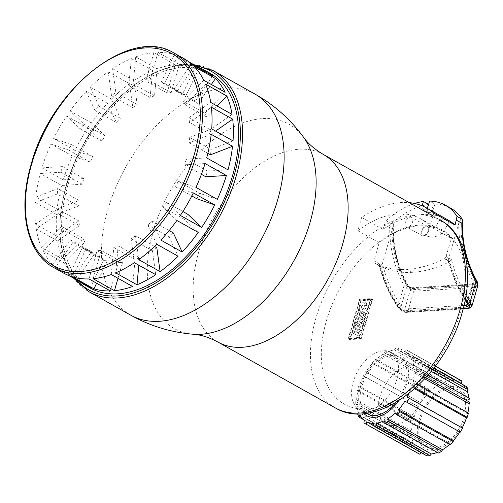 <?xml version="1.0" encoding="UTF-8"?>
<svg xmlns="http://www.w3.org/2000/svg" width="503" height="503" viewBox="0 0 503 503"><rect width="100%" height="100%" fill="white"/><g stroke="black" fill="none" stroke-linecap="round" stroke-linejoin="round"><path stroke-width="0.38" stroke-dasharray="2.52 1.89" d="M356.841 323.963L363.757 320.92L364.549 318.148L357.633 321.191L356.841 323.963L355.351 323.127L362.267 320.084L363.757 320.92M362.267 320.084L363.065 317.311L364.549 318.148M363.065 317.311L356.149 320.354L357.633 321.191M356.149 320.354L355.351 323.127M365.084 316.274L365.857 313.583L360.72 315.846L361.588 312.828L359.808 313.608L358.174 319.323L365.084 316.274L363.6 315.444L356.684 318.487L358.174 319.323M356.684 318.487L358.325 312.778L360.098 311.992L359.236 315.01L364.373 312.747L365.857 313.583M364.373 312.747L363.6 315.444M359.236 315.01L360.72 315.846M360.098 311.992L361.588 312.828M358.325 312.778L359.808 313.608M356.275 325.931L355.583 328.358L358.513 329.71L354.697 331.439L354.03 333.747L359.368 336.211L360.135 333.539L357.312 332.301L360.953 330.704L361.657 328.233L358.834 326.988L362.449 325.491L363.197 322.882L356.275 325.931L354.791 325.095L354.093 327.522L355.583 328.358M354.093 327.522L358.513 329.71M357.023 328.874L358.494 329.767M357.004 328.931L353.207 330.603L354.697 331.439M353.207 330.603L352.546 332.911L354.03 333.747M352.546 332.911L359.368 336.211M357.885 335.375L358.645 332.709L360.135 333.539M358.645 332.709L355.816 331.502L357.306 332.332M355.816 331.502L357.312 332.301M355.828 331.464L359.463 329.867L360.953 330.704M359.463 329.867L360.173 327.396L361.657 328.233M360.173 327.396L357.337 326.189L358.828 327.025M357.337 326.189L358.834 326.988M357.35 326.158L360.965 324.655L362.449 325.491M360.965 324.655L361.714 322.046L363.197 322.882M361.714 322.046L354.791 325.095M365.914 302.856C362.405 302.819 359.067 311.143 362.041 312.501L363.084 312.721C366.586 312.759 369.931 304.441 366.951 303.083L365.914 302.856M364.424 302.026C360.915 301.989 357.576 310.307 360.557 311.665L361.594 311.885C365.103 311.923 368.441 303.605 365.467 302.246L364.424 302.026M363.864 309.993A2.389 1.452 -60.7 0 0 365.958 308.1A2.389 1.452 -60.7 0 0 365.668 305.705A2.389 1.452 -60.7 0 0 365.128 305.591A2.389 1.452 -60.7 0 0 363.04 307.478A2.389 1.452 -60.7 0 0 363.329 309.873A2.389 1.452 -60.7 0 0 363.864 309.993M363.644 304.755A2.389 1.452 119.3 0 1 364.178 304.868A2.389 1.452 119.3 0 1 364.468 307.27A2.389 1.452 119.3 0 1 362.38 309.156A2.389 1.452 119.3 0 1 361.839 309.043A2.389 1.452 119.3 0 1 361.55 306.641A2.389 1.452 119.3 0 1 363.644 304.755M361.286 300.693L350.314 338.953L360.94 338.312L371.912 300.052L361.286 300.693L359.802 299.857L370.428 299.216L359.456 337.475L348.83 338.123L359.802 299.857M348.83 338.123L350.314 338.953M359.456 337.475L360.94 338.312M370.428 299.216L371.912 300.052M361.204 338.89L372.522 299.423L361.022 300.115L349.704 339.582L361.204 338.89L359.72 338.054L348.221 338.752L349.704 339.582M348.221 338.752L359.538 299.285L371.038 298.587L372.522 299.423M371.038 298.587L359.72 338.054M359.538 299.285L361.022 300.115M410.285 365.681A32.588 19.749 -60.7 0 0 381.815 391.422A32.588 19.749 -60.7 0 0 385.738 424.086A32.588 19.749 -60.7 0 0 393.082 425.657A32.588 19.749 -60.7 0 0 421.552 399.91A32.588 19.749 -60.7 0 0 417.628 367.247A32.588 19.749 -60.7 0 0 410.285 365.681M358.45 408.75L366.272 410.611L375.823 407.7A32.588 19.749 -60.7 0 0 397.018 378.828A32.588 19.749 -60.7 0 0 390.969 352.295A32.588 19.749 -60.7 0 0 383.626 350.723A32.588 19.749 -60.7 0 0 355.388 375.917A32.588 19.749 -60.7 0 0 358.45 408.75A99.908 60.542 -60.7 0 1 326.321 321.109A99.908 60.542 -60.7 0 1 419.64 225.118A99.908 60.542 -60.7 0 1 460.226 313.004A99.908 60.542 -60.7 0 1 375.823 407.7M254.851 93.998A126.806 76.846 -60.7 0 0 107.824 209.732A126.806 76.846 -60.7 0 0 130.761 315.18A126.806 76.846 -60.7 0 1 115.476 188.078A126.806 76.846 -60.7 0 1 226.268 87.893A126.806 76.846 -60.7 0 1 254.845 93.998M447.494 223.156A4.609 1.478 -161.6 0 0 448.739 222.603A4.609 1.478 -161.6 0 0 447.45 220.962A4.609 1.478 -161.6 0 0 441.232 219.138A4.609 1.478 -161.6 0 0 439.987 219.692A4.609 1.478 -161.6 0 0 442.477 221.986A4.609 1.478 -161.6 0 0 447.494 223.156M428.059 230.915A4.609 2.792 -60.7 0 0 427.223 227.079A4.609 2.792 -60.7 0 0 426.186 226.859A4.609 2.792 -60.7 0 0 422.155 230.5A4.609 2.792 -60.7 0 0 422.715 235.121A4.609 2.792 -60.7 0 0 423.752 235.341A4.609 2.792 -60.7 0 0 428.059 230.915M412.579 221.911A5.382 3.257 -60.7 0 0 411.605 217.434A5.382 3.257 -60.7 0 0 405.368 222.345A5.382 3.257 -60.7 0 0 406.342 226.822A5.382 3.257 -60.7 0 0 412.579 221.911M428.575 230.883A5.382 3.257 -60.7 0 0 427.6 226.407A5.382 3.257 -60.7 0 0 421.363 231.317A5.382 3.257 -60.7 0 0 422.338 235.794A5.382 3.257 -60.7 0 0 428.575 230.883M463.294 308.44L406.015 311.91C403.11 311.715 400.539 310.156 398.288 307.22A113.867 84.391 -93.5 0 1 379.715 265.93A2.446 1.484 119.3 0 1 379.407 265.829L379.312 263.798L373.981 260.805L379.18 242.685A99.072 60.033 -60.7 0 1 441.747 230.657A99.072 60.033 -60.7 0 1 451.279 238.321L429.952 226.356A99.072 60.033 -60.7 0 0 420.42 218.692A99.072 60.033 -60.7 0 0 357.853 230.72L361.651 217.466A111.44 67.528 119.3 0 1 409.26 202.659M379.18 242.685L357.853 230.72M361.651 217.466L382.978 229.431A111.44 67.528 119.3 0 1 447.802 219.874M433.756 213.102L429.952 226.356M373.981 260.805L374.075 262.836A2.446 1.484 -60.7 0 0 374.383 262.943L374.251 262.931A152.296 92.288 -60.7 0 0 406.958 269.331A152.296 92.288 119.3 0 0 444.564 258.674L444.426 258.699A2.446 1.484 119.3 0 0 444.803 258.561L446.086 256.442L451.279 238.321M426.796 208.085A4.609 2.792 119.3 0 1 423.036 209.43A4.609 2.792 119.3 0 1 422.149 205.802M382.978 229.431L386.034 220.704A83.661 50.696 119.3 0 1 414.623 203.47M428.619 204.4L427.531 208.588A4.609 2.792 -60.7 0 0 428.367 212.417A4.609 2.792 -60.7 0 0 433.712 208.211L434.9 204.086L429.568 201.093M450.701 208.179A83.661 50.696 -60.7 0 0 434.9 204.086M477.693 285.956L475.448 287.49L413.642 291.231C409.907 290.935 406.713 288.986 404.066 285.39A1.534 0.566 150.7 0 1 406.003 284.428C407.977 287.634 410.454 289.37 413.422 289.646L475.228 285.905C477.536 285.308 477.806 283.409 476.045 280.19A90.81 67.308 -93.5 0 1 462.024 218.918L460.993 218.981A90.81 67.308 86.5 0 0 475.014 280.253C476.328 282.68 476.121 284.126 474.386 284.591L412.586 288.332C410.366 288.112 408.511 286.785 407.034 284.365A90.81 67.308 -93.5 0 1 393.006 223.093L393.365 224.219L392.793 227.369A92.351 68.446 86.5 0 0 407.16 285.201L410.655 288.697L404.821 309.043L401.174 306.076A1.534 0.654 145.4 0 1 399.319 307.157C400.998 309.37 402.928 310.552 405.104 310.709L463.615 307.17M412.586 288.332A1.534 1.138 -93.5 0 0 411.63 287.76A1.534 1.138 -93.5 0 0 411.624 287.76A1.534 1.138 -93.5 0 0 410.655 288.697L472.455 284.956L473.43 284.088L473.084 281.208A92.351 68.446 -93.5 0 1 458.717 223.376L460.993 218.981M458.717 223.376L448.324 259.623A112.332 83.253 86.5 0 0 467.098 302.083A1.534 0.654 -34.6 0 0 466.859 302.888L466.872 302.907M465.231 299.926A113.867 84.391 -93.5 0 1 448.726 261.755L448.204 261.258L448.324 259.623M448.726 261.755L449.757 261.692L444.426 258.699M393.365 224.219C392.843 246.319 397.546 266.414 407.468 284.509A1.534 0.566 -29.3 0 0 407.468 284.509A1.534 0.566 -29.3 0 1 407.16 285.201L401.174 306.076A112.332 83.253 -93.5 0 1 382.406 263.61L380.746 265.873L379.583 265.924A152.296 92.288 119.3 0 0 412.29 272.324A152.296 92.288 -60.7 0 0 449.896 261.667L449.757 261.692A113.867 84.391 86.5 0 0 465.476 298.625M382.406 263.61L392.793 227.369M393.006 223.093L391.982 223.156A90.81 67.308 86.5 0 0 406.003 284.428M428.719 204.457A83.661 50.696 -60.7 0 0 391.969 223.156L391.982 223.156M374.251 262.931L379.583 265.924L374.383 262.943M379.583 265.924L379.187 265.433C383.255 280.976 389.473 294.852 397.848 307.069L397.848 307.069A1.534 0.654 145.4 0 1 398.087 306.258C400.966 309.502 404.223 311.219 407.858 311.42L469.657 307.679L471.864 306.277M379.407 265.829L374.075 262.836M466.036 295.412A112.332 83.253 -93.5 0 1 451.417 259.435L449.896 261.667L444.564 258.674M449.896 261.667L449.757 261.692A2.446 1.484 119.3 0 0 450.135 261.547L444.803 258.561M379.312 263.798A112.332 83.253 86.5 0 0 398.087 306.258L404.066 285.39A92.351 68.446 -93.5 0 1 389.706 227.551L391.365 223.69L386.034 220.704M391.365 223.69A83.661 50.696 119.3 0 1 391.969 223.156L391.365 223.69M398.288 307.22A1.534 0.654 145.4 0 1 397.848 307.069C401.752 311.124 404.764 312.885 406.889 312.35A1.534 1.138 86.5 0 0 406.889 312.35A1.534 1.138 86.5 0 0 407.858 311.42L413.642 291.231A1.534 1.138 86.5 0 0 413.422 289.646M476.045 280.19A1.534 0.566 150.7 0 1 476.479 280.334M475.014 280.253A1.534 0.566 150.7 0 0 473.084 281.208L467.098 302.083L467.564 304.541L473.424 284.025A1.534 1.138 -93.5 0 1 473.43 284.025A1.534 1.138 -93.5 0 1 474.386 284.591M411.624 287.766C410.071 287.471 408.688 286.389 407.474 284.516A1.534 0.566 -29.3 0 0 407.034 284.365M451.329 386.574A34.581 20.956 119.3 0 1 465.382 417A34.581 20.956 119.3 0 1 433.077 450.229A34.581 20.956 119.3 0 1 419.03 419.804A34.581 20.956 119.3 0 1 451.329 386.574M460.22 380.042A42.271 25.615 -60.7 0 0 459.459 379.639L459.101 382.085A39.963 24.219 -60.7 0 0 452.411 380.545L452.222 377.973A42.271 25.615 -60.7 0 0 450.694 378.005A42.271 25.615 -60.7 0 0 449.129 378.155L449.324 380.733A39.963 24.219 -60.7 0 0 441.496 383.154L440.666 380.777A42.271 25.615 -60.7 0 0 437.346 382.576L438.176 384.952A39.963 24.219 -60.7 0 0 430.398 390.969L428.94 389.083A42.271 25.615 -60.7 0 0 425.89 392.214L427.355 394.101A39.963 24.219 -60.7 0 0 420.822 402.802L418.823 401.627A42.271 25.615 -60.7 0 0 416.515 405.619L418.515 406.795A39.963 24.219 -60.7 0 0 414.208 416.849L411.863 416.497A42.271 25.615 -60.7 0 0 410.649 420.741L412.994 421.093A39.963 24.219 -60.7 0 0 411.58 430.977L409.115 431.423A42.271 25.615 -60.7 0 0 409.172 435.277L411.636 434.825A39.963 24.219 -60.7 0 0 413.328 443.024L411.001 444.143A42.271 25.615 -60.7 0 0 412.328 447.016L414.648 445.897A39.963 24.219 -60.7 0 0 419.188 451.166L417.232 452.719A42.271 25.615 -60.7 0 0 418.854 453.769M466.753 386.794L466.023 388.813A39.963 24.219 -60.7 0 0 462.647 384.493M469.903 398.533L469.041 399.885A39.963 24.219 -60.7 0 0 468.853 397.948M468.431 413.07L467.683 413.611A39.963 24.219 -60.7 0 0 467.884 412.762M459.83 431.945A39.963 24.219 -60.7 0 0 459.855 431.907L460.251 432.184M449.563 444.4A39.963 24.219 -60.7 0 0 450.279 443.74L450.141 444.727M437.264 452.386A39.963 24.219 -60.7 0 0 439.182 451.556L438.415 453.033M411.001 444.143L357.683 414.233L358.406 412.215A39.963 24.219 119.3 0 1 356.721 404.016L355.86 405.361A42.271 25.615 119.3 0 1 355.797 401.513L356.665 400.168A39.963 24.219 119.3 0 1 358.079 390.284L357.331 390.825A42.271 25.615 119.3 0 1 358.545 386.581L359.293 386.04A39.963 24.219 119.3 0 1 363.594 375.986L363.197 375.71A42.271 25.615 119.3 0 1 365.505 371.717L365.901 371.994A39.963 24.219 119.3 0 1 372.44 363.292L372.572 362.305A42.271 25.615 119.3 0 1 375.622 359.173L375.483 360.161A39.963 24.219 119.3 0 1 383.255 354.143L384.028 352.66A42.271 25.615 119.3 0 1 387.348 350.868L386.574 352.345A39.963 24.219 119.3 0 1 394.402 349.925L395.811 348.246A42.271 25.615 119.3 0 1 397.376 348.095A42.271 25.615 119.3 0 1 398.904 348.057L397.496 349.736A39.963 24.219 119.3 0 1 404.186 351.276L406.141 349.73A42.271 25.615 119.3 0 1 406.902 350.126A42.271 25.615 119.3 0 1 408.53 351.182L406.575 352.729A39.963 24.219 119.3 0 1 411.108 358.004L413.435 356.885A42.271 25.615 119.3 0 1 414.761 359.752L412.435 360.871A39.963 24.219 119.3 0 1 414.12 369.076L416.585 368.624A42.271 25.615 119.3 0 1 416.641 372.471L414.183 372.924A39.963 24.219 119.3 0 1 412.768 382.802L415.113 383.16A42.271 25.615 119.3 0 1 413.894 387.404L411.548 387.046A39.963 24.219 119.3 0 1 409.04 393.465M398.583 400.878A34.581 20.956 -60.7 0 0 408.235 368.699A34.581 20.956 -60.7 0 0 392.68 353.672A34.581 20.956 -60.7 0 0 363.638 378.388A34.581 20.956 -60.7 0 0 363.839 413.548M426.261 446.821A32.588 19.749 -60.7 0 0 433.605 448.387A32.588 19.749 -60.7 0 0 462.075 422.646A32.588 19.749 -60.7 0 0 458.145 389.982A32.588 19.749 -60.7 0 0 450.801 388.41A32.588 19.749 -60.7 0 0 422.331 414.158A32.588 19.749 -60.7 0 0 426.261 446.821L367.611 413.919A32.588 19.749 119.3 0 1 363.682 381.255A32.588 19.749 119.3 0 1 392.151 355.508A32.588 19.749 119.3 0 1 399.501 357.08A32.588 19.749 119.3 0 1 395.716 402.62M421.382 452.769L421.577 452.618A39.963 24.219 -60.7 0 0 428.267 454.165L426.858 455.837M428.267 454.165L373.345 423.356M373.522 425.657L421.577 452.618M417.232 452.719L363.914 422.809M419.188 451.166L364.266 420.357M359.733 415.082L414.648 445.897M412.328 447.016L363.116 419.408M413.328 443.024L358.406 412.215M356.721 404.016L411.636 434.825M409.172 435.277L355.86 405.361M409.115 431.423L355.797 401.513M411.58 430.977L356.665 400.168M358.079 390.284L412.994 421.093M410.649 420.741L357.331 390.825M411.863 416.497L358.545 386.581M414.208 416.849L359.293 386.04M363.594 375.986L418.515 406.795M416.515 405.619L363.197 375.71M418.823 401.627L365.505 371.717M420.822 402.802L365.901 371.994M372.44 363.292L427.355 394.101M425.89 392.214L372.572 362.305M428.94 389.083L375.622 359.173M430.398 390.969L375.483 360.161M383.255 354.143L438.176 384.952M437.346 382.576L384.028 352.66M440.666 380.777L387.348 350.868M441.496 383.154L386.574 352.345M394.402 349.925L449.324 380.733M449.129 378.155L395.811 348.246M439.182 451.556L384.267 420.747M450.279 443.74L395.358 412.925M459.855 431.907L404.94 401.098M414.629 388.775L411.548 387.046M415.289 388.184L413.894 387.404M418.597 385.109L415.113 383.16M412.768 382.802L467.683 413.611M424.739 378.847L414.183 372.924M425.846 377.634L416.641 372.471M428.103 375.087L416.585 368.624M414.12 369.076L469.041 399.885M431.197 371.403L412.435 360.871M432.542 369.73L414.761 359.752M433.693 368.253L413.435 356.885M411.108 358.004L466.023 388.813M433.863 368.039L406.575 352.729M435.271 366.184L408.53 351.182M459.459 379.639L406.141 349.73M404.186 351.276L459.101 382.085M452.411 380.545L397.496 349.736M452.222 377.973L398.904 348.057M210.317 73.419A122.965 74.513 -60.7 0 0 182.595 67.503A122.965 74.513 -60.7 0 0 75.161 164.651A122.965 74.513 -60.7 0 0 89.987 287.905M183.658 58.461A122.965 74.513 -60.7 0 0 177.924 55.758L188.952 61.944M179.313 64.422A122.965 74.513 119.3 0 1 195.692 66.497L174.365 54.531A122.965 74.513 -60.7 0 0 157.986 52.457L179.313 64.422L171.202 92.722A92.225 55.89 119.3 0 0 167.078 92.973L175.195 64.667L153.868 52.708A122.965 74.513 -60.7 0 0 135.703 56.87L157.03 68.836A122.965 74.513 119.3 0 1 175.195 64.667M205.054 163.55L184.45 164.795A92.225 55.89 -60.7 0 0 186.072 159.137L207.399 171.102A92.225 55.89 119.3 0 1 205.777 176.76M184.45 164.795L201.414 174.315M228.004 169.857L207.399 171.102M186.072 159.137L206.676 157.892M233.034 140.878L211.027 149.404A92.225 55.89 119.3 0 1 210.524 154.805M232.053 114.401L210.141 129.636A92.225 55.89 119.3 0 1 210.801 134.408L215.58 131.082M225.124 92.244L204.809 113.137A92.225 55.89 119.3 0 1 206.576 116.96L217.177 106.058M212.719 75.903L195.384 101.034A92.225 55.89 119.3 0 1 198.144 103.649L211.342 84.51M195.692 66.497L182.52 94.155A92.225 55.89 119.3 0 1 186.079 95.381L199.018 68.213M135.703 56.87L133.201 83.888A92.225 55.89 -60.7 0 0 128.799 85.592L131.302 58.581A122.965 74.513 -60.7 0 0 112.584 68.704L115.86 92.59A92.225 55.89 -60.7 0 0 111.484 95.639L108.208 71.753A122.965 74.513 -60.7 0 0 90.207 87.151L99.041 106.284A92.225 55.89 -60.7 0 0 94.985 110.459L86.151 91.326A122.965 74.513 -60.7 0 0 70.099 110.949L83.894 124.021A92.225 55.89 -60.7 0 0 80.43 129.045L66.635 115.973A122.965 74.513 -60.7 0 0 53.632 138.476L71.439 144.6A92.225 55.89 -60.7 0 0 68.804 150.127L50.998 144.009A122.965 74.513 -60.7 0 0 41.925 167.864L63.252 179.829A122.965 74.513 119.3 0 1 72.325 155.974L90.131 162.092A92.225 55.89 119.3 0 1 92.766 156.559L74.96 150.441A122.965 74.513 119.3 0 1 87.962 127.938L101.757 141.01A92.225 55.89 119.3 0 1 105.221 135.986L91.427 122.914A122.965 74.513 119.3 0 1 107.479 103.291L116.312 122.424A92.225 55.89 119.3 0 1 120.368 118.243L111.534 99.116A122.965 74.513 119.3 0 1 129.529 83.718L132.811 107.604A92.225 55.89 119.3 0 1 137.187 104.555L133.911 80.669A122.965 74.513 119.3 0 1 152.629 70.546L150.127 97.557A92.225 55.89 119.3 0 1 154.528 95.853L157.03 68.836M63.252 179.829L83.863 178.578A92.225 55.89 -60.7 0 0 82.241 184.236L61.63 185.481L40.303 173.516A122.965 74.513 -60.7 0 0 35.776 197.101L57.103 209.066A122.965 74.513 119.3 0 1 61.63 185.481M79.355 281.429A122.965 74.513 119.3 0 1 76.915 279.435L94.25 254.304A92.225 55.89 119.3 0 1 91.489 251.689L74.161 276.826A122.965 74.513 119.3 0 1 64.516 263.1L84.825 242.201A92.225 55.89 119.3 0 1 83.058 238.378L62.749 259.271A122.965 74.513 119.3 0 1 57.587 240.937L79.493 225.709A92.225 55.89 119.3 0 1 78.839 220.93L56.933 236.159A122.965 74.513 119.3 0 1 56.6 214.467L78.606 205.934A92.225 55.89 119.3 0 1 79.109 200.534L57.103 209.066M96.614 283.233L107.12 261.183A92.225 55.89 119.3 0 1 103.555 259.957L90.383 287.615M117.985 278.297L122.556 262.365A92.225 55.89 119.3 0 1 118.438 262.616L110.32 290.916M138.822 265.188L139.513 257.781A92.225 55.89 119.3 0 1 135.112 259.485L132.603 286.503M156.829 247.734A92.225 55.89 119.3 0 1 152.447 250.783L155.723 274.669M173.328 232.914A92.225 55.89 119.3 0 1 169.266 237.095L178.1 256.222M187.883 214.328A92.225 55.89 119.3 0 1 184.419 219.358L198.207 232.424M217.309 199.37L199.502 193.246A92.225 55.89 119.3 0 1 196.868 198.779M193.347 192.932L175.541 186.814A92.225 55.89 -60.7 0 0 178.175 181.281L199.502 193.246M175.541 186.814L191.825 195.95M178.175 181.281L195.981 187.405M68.804 150.127L90.131 162.092M71.439 144.6L92.766 156.559M53.632 138.476L74.96 150.441M72.325 155.974L50.998 144.009M35.776 197.101L57.782 188.568A92.225 55.89 -60.7 0 0 57.285 193.969L78.606 205.934M57.782 188.568L79.109 200.534M57.285 193.969L35.273 202.502A122.965 74.513 -60.7 0 0 35.606 224.2L56.933 236.159M56.6 214.467L35.273 202.502M211.203 134.314L189.197 142.839A92.225 55.89 -60.7 0 0 189.7 137.438L211.027 149.404M189.197 142.839L207.846 153.302M189.7 137.438L211.706 128.913M35.606 224.2L57.512 208.965A92.225 55.89 -60.7 0 0 58.166 213.744L79.493 225.709M57.512 208.965L78.839 220.93M58.166 213.744L36.26 228.972A122.965 74.513 -60.7 0 0 41.422 247.306L62.749 259.271M57.587 240.937L36.26 228.972M211.379 107.214L189.474 122.443A92.225 55.89 -60.7 0 0 188.82 117.671L210.141 129.636M189.474 122.443L210.801 134.408M188.82 117.671L210.726 102.436M134.395 262.704L131.12 238.818A92.225 55.89 -60.7 0 0 135.502 235.769L154.528 246.445M131.12 238.818L152.447 250.783M135.502 235.769L138.778 259.655M156.773 244.257L147.939 225.13A92.225 55.89 -60.7 0 0 152 220.949L169.159 230.575M147.939 225.13L169.266 237.095M152 220.949L160.834 240.082M176.88 220.459L163.091 207.393A92.225 55.89 -60.7 0 0 166.556 202.363L182.885 211.53M163.091 207.393L184.419 219.358M166.556 202.363L180.344 215.435M177.924 55.758L164.751 83.416A92.225 55.89 -60.7 0 0 161.193 82.19L182.52 94.155M164.751 83.416L186.079 95.381M161.193 82.19L174.365 54.531M41.422 247.306L61.731 226.413A92.225 55.89 -60.7 0 0 63.497 230.236L84.825 242.201M61.731 226.413L83.058 238.378M63.497 230.236L43.189 251.135A122.965 74.513 -60.7 0 0 52.834 264.861L74.161 276.826M64.516 263.1L43.189 251.135M111.484 95.639L132.811 107.604M115.86 92.59L137.187 104.555M112.584 68.704L133.911 80.669M129.529 83.718L108.208 71.753M94.985 110.459L116.312 122.424M99.041 106.284L120.368 118.243M90.207 87.151L111.534 99.116M107.479 103.291L86.151 91.326M80.43 129.045L101.757 141.01M83.894 124.021L105.221 135.986M70.099 110.949L91.427 122.914M87.962 127.938L66.635 115.973M205.557 84.102L185.249 104.995A92.225 55.89 -60.7 0 0 183.482 101.172L204.809 113.137M185.249 104.995L206.576 116.96M183.482 101.172L203.797 80.279M69.056 275.65L82.228 247.992A92.225 55.89 -60.7 0 0 85.793 249.218L107.12 261.183M82.228 247.992L103.555 259.957M85.793 249.218L72.621 276.876M111.276 274.537L113.785 247.52A92.225 55.89 -60.7 0 0 118.186 245.816L139.513 257.781M113.785 247.52L135.112 259.485M118.186 245.816L115.677 272.833M194.152 66.547L176.817 91.684A92.225 55.89 -60.7 0 0 174.063 89.069L195.384 101.034M176.817 91.684L198.144 103.649M174.063 89.069L191.392 63.938M128.799 85.592L150.127 97.557M133.201 83.888L154.528 95.853M152.629 70.546L131.302 58.581M157.986 52.457L149.875 80.757A92.225 55.89 -60.7 0 0 145.751 81.008L167.078 92.973M149.875 80.757L171.202 92.722M145.751 81.008L153.868 52.708M88.993 278.951L97.11 250.651A92.225 55.89 -60.7 0 0 101.229 250.4L122.556 262.365M97.11 250.651L118.438 262.616M101.229 250.4L93.112 278.706M52.834 264.861L70.162 239.724A92.225 55.89 -60.7 0 0 72.922 242.339L94.25 254.304M70.162 239.724L91.489 251.689M72.922 242.339L55.588 267.47A122.965 74.513 -60.7 0 0 63.328 272.947M76.915 279.435L55.588 267.47M41.925 167.864L62.535 166.612A92.225 55.89 -60.7 0 0 60.913 172.271L82.241 184.236M60.913 172.271L40.303 173.516M62.535 166.612L83.863 178.578M323.291 154.427A107.592 65.201 -60.7 0 0 299.04 149.246A107.592 65.201 -60.7 0 0 198.547 252.625A107.592 65.201 -60.7 0 0 218 342.097M432.938 215.938L440.59 220.232A107.592 65.201 -60.7 0 0 416.339 215.051A107.592 65.201 -60.7 0 0 315.84 318.43A107.592 65.201 -60.7 0 0 335.3 407.902M303.605 137.313A117.199 71.024 -60.7 0 0 224.281 132.075A117.199 71.024 -60.7 0 0 153.182 231.179A117.199 71.024 -60.7 0 0 193.139 334.218M427.531 208.588L424.312 206.777M433.712 208.211L428.38 205.218M412.29 272.324L406.958 269.331M451.417 259.435L446.086 256.442M389.706 227.551L384.374 224.564M475.228 285.905A1.534 1.138 -93.5 0 1 475.448 287.49L469.657 307.679A1.534 1.138 -93.5 0 1 468.727 308.609M406.015 311.91A1.534 1.138 86.5 0 0 406.883 312.35L463.162 308.949M464.036 305.459L404.821 309.043A1.534 1.138 86.5 0 0 405.104 310.709M380.746 265.873A113.867 84.391 86.5 0 0 399.319 307.157M411.63 287.76L473.43 284.025A1.534 1.138 -93.5 0 0 472.455 284.956L467.174 303.391M213.259 70.665A126.806 76.846 -60.7 0 0 184.676 64.56A126.806 76.846 -60.7 0 0 66.239 186.399A126.806 76.846 -60.7 0 0 89.169 291.853M76.406 279.775A125.272 75.915 119.3 0 1 66.201 185.739A125.272 75.915 119.3 0 1 183.205 65.377A125.272 75.915 119.3 0 1 196.302 66.069M174.057 53.079A122.965 74.513 -60.7 0 0 146.342 47.163A122.965 74.513 -60.7 0 0 31.494 165.305A122.965 74.513 -60.7 0 0 53.727 267.565M362.041 312.501L360.557 311.665M364.178 304.868L365.668 305.705M361.839 309.043L363.329 309.873M365.467 302.246L366.951 303.083M359.079 409.128L366.429 413.252M367.611 413.919L385.738 424.086M390.969 352.295L417.628 367.247M422.715 235.121L431.92 237.303C439.176 236.454 442.508 232.682 443.344 231.782L448.739 222.603M439.987 219.692L435.774 226.249C435.196 227.004 433.724 227.62 431.36 228.098L427.223 227.079M427.6 226.407L411.605 217.434M441.747 230.657L420.42 218.692M428.367 212.417L423.036 209.43M422.338 235.794L406.342 226.822M448.204 261.258L455.265 281.85L465.149 300.335M458.145 389.982L399.501 357.08M435.346 366.083L406.902 350.126M193.712 64.617L175.742 65.491L156.754 71.489L137.564 82.303L118.991 97.45L101.826 116.275L86.824 137.935L74.633 161.494L65.792 185.915L60.347 212.926L59.876 238.215L64.434 260.416L73.815 278.322"/><path stroke-width="0.75" d="M335.3 407.902A107.592 65.201 -60.7 0 0 359.551 413.082A107.592 65.201 -60.7 0 0 460.05 309.703A107.592 65.201 -60.7 0 0 440.59 220.232C466.35 234.411 473.908 272.815 462.282 312.137C445.048 377.483 376.967 433.114 335.3 407.902L218 342.097C208.877 337.293 200.59 334.665 193.139 334.218C170.995 332.376 150.202 326.032 130.761 315.18A126.806 76.846 -60.7 0 0 159.344 321.285A126.806 76.846 -60.7 0 0 277.782 199.446A126.806 76.846 -60.7 0 0 254.851 93.998M409.26 202.659A111.44 67.528 119.3 0 1 426.475 207.909A111.44 67.528 119.3 0 1 433.756 213.102L455.083 225.067A111.44 67.528 119.3 0 0 447.802 219.874L426.475 207.909M426.796 208.085A4.609 2.792 119.3 0 0 428.38 205.218L429.568 201.093A83.661 50.696 119.3 0 1 445.369 205.193A83.661 50.696 119.3 0 1 457.013 216.403L455.083 225.067M422.149 205.802A4.609 2.792 119.3 0 1 422.199 205.595L423.388 201.47L428.619 204.4M414.623 203.47A83.661 50.696 119.3 0 1 423.388 201.47M462.031 218.918L462.345 219.396A83.661 50.696 119.3 0 0 462.031 218.918A83.661 50.696 -60.7 0 0 450.701 208.179L445.369 205.193M456.479 220.201L461.811 223.187L462.376 220.044L462.345 219.396L457.013 216.403M468.727 308.609A1.534 1.138 -93.5 0 1 468.695 308.609L471.864 306.277L470.186 301.894A1.534 0.654 145.4 0 1 468.331 302.982C470.267 305.931 470.098 307.66 467.815 308.169L463.294 308.44M462.376 220.044C461.855 242.144 466.558 262.239 476.479 280.334A1.534 0.566 150.7 0 1 476.486 280.334A1.534 0.566 150.7 0 1 476.171 281.026L477.693 285.956L471.864 306.277M465.149 300.335L466.859 302.894A1.534 0.654 -34.6 0 0 466.859 302.894A1.534 0.654 -34.6 0 0 467.306 303.045A113.867 84.391 -93.5 0 1 465.231 299.926M466.859 302.888L467.564 304.548L466.627 305.302A1.534 1.138 86.5 0 0 466.903 306.968C468.62 306.579 468.752 305.271 467.306 303.045M462.647 384.493A39.963 24.219 -60.7 0 0 461.49 383.538L461.848 381.092A42.271 25.615 -60.7 0 0 460.22 380.042L435.346 366.083M468.853 397.948A39.963 24.219 -60.7 0 0 467.35 391.68L468.073 389.662A42.271 25.615 -60.7 0 0 466.753 386.794L433.693 368.253M467.884 412.762A39.963 24.219 -60.7 0 0 469.098 403.733L469.959 402.381A42.271 25.615 -60.7 0 0 469.903 398.533L428.103 375.087M409.04 393.465A39.963 24.219 119.3 0 1 407.248 397.106L409.241 398.282A42.271 25.615 119.3 0 1 406.933 402.274L460.251 432.184A42.271 25.615 -60.7 0 0 462.559 428.191L462.163 427.915A39.963 24.219 -60.7 0 0 466.463 417.855L467.212 417.314A42.271 25.615 -60.7 0 0 468.431 413.07L418.597 385.109M406.933 402.274L404.94 401.098A39.963 24.219 119.3 0 1 398.407 409.794L399.866 411.68A42.271 25.615 119.3 0 1 396.823 414.812L450.141 444.727A42.271 25.615 -60.7 0 0 453.184 441.59L453.322 440.603A39.963 24.219 -60.7 0 0 459.83 431.945M396.823 414.812L395.358 412.925A39.963 24.219 119.3 0 1 387.587 418.949L388.417 421.325A42.271 25.615 119.3 0 1 385.097 423.117L438.415 453.033A42.271 25.615 -60.7 0 0 441.735 451.235L442.502 449.757A39.963 24.219 -60.7 0 0 449.563 444.4M385.097 423.117L384.267 420.747A39.963 24.219 119.3 0 1 376.439 423.168L376.628 425.739A42.271 25.615 119.3 0 1 375.068 425.89A42.271 25.615 119.3 0 1 373.54 425.928L426.858 455.837A42.271 25.615 -60.7 0 0 428.386 455.806A42.271 25.615 -60.7 0 0 429.946 455.655L431.354 453.976A39.963 24.219 -60.7 0 0 437.264 452.386M363.839 413.548A34.581 20.956 -60.7 0 0 374.427 417.327A34.581 20.956 -60.7 0 0 398.583 400.878M395.716 402.62A32.588 19.749 119.3 0 1 374.955 415.484A32.588 19.749 119.3 0 1 367.611 413.919L366.429 413.252M373.54 425.928L373.345 423.356A39.963 24.219 119.3 0 1 366.656 421.81L366.303 424.255A42.271 25.615 119.3 0 1 365.543 423.859A42.271 25.615 119.3 0 1 363.914 422.809L364.266 420.357A39.963 24.219 119.3 0 1 359.733 415.082L359.01 417.1A42.271 25.615 119.3 0 1 357.683 414.233L357.847 413.78M365.543 423.859L418.854 453.769A42.271 25.615 -60.7 0 0 419.621 454.171L421.577 452.618M429.946 455.655L376.628 425.739M366.656 421.81L373.522 425.657M419.621 454.171L366.303 424.255M363.116 419.408L359.01 417.1M376.439 423.168L431.354 453.976M441.735 451.235L388.417 421.325M387.587 418.949L442.502 449.757M453.184 441.59L399.866 411.68M398.407 409.794L453.322 440.603M462.559 428.191L409.241 398.282M407.248 397.106L462.163 427.915M466.463 417.855L414.629 388.775M467.212 417.314L415.289 388.184M469.098 403.733L424.739 378.847M469.959 402.381L425.846 377.634M467.35 391.68L431.197 371.403M468.073 389.662L432.542 369.73M461.49 383.538L433.863 368.039M461.848 381.092L435.271 366.184M73.815 278.322L89.169 291.853L130.761 315.18A126.806 76.846 -60.7 0 0 159.344 321.285A126.806 76.846 -60.7 0 0 270.136 221.1A126.806 76.846 -60.7 0 0 254.845 93.998C274.242 104.932 290.495 119.374 303.605 137.313C307.874 143.443 314.432 149.146 323.291 154.427A107.592 65.201 -60.7 0 1 342.75 243.898A107.592 65.201 -60.7 0 1 242.257 347.277A107.592 65.201 -60.7 0 1 218 342.097M53.727 267.565L63.328 272.947A122.965 74.513 -60.7 0 0 69.056 275.65L90.383 287.615A122.965 74.513 119.3 0 1 84.655 284.912L89.987 287.905A122.965 74.513 -60.7 0 0 117.702 293.821A122.965 74.513 -60.7 0 0 225.137 196.673A122.965 74.513 -60.7 0 0 210.317 73.419L204.985 70.426A122.965 74.513 119.3 0 1 212.719 75.903L191.392 63.938A122.965 74.513 -60.7 0 0 183.658 58.461L174.057 53.079C130.761 25.257 50.753 88.698 31.041 164.821C17.592 210.279 26.716 253.066 53.727 267.565A122.965 74.513 -60.7 0 0 81.448 273.481A122.965 74.513 -60.7 0 0 196.296 155.333A122.965 74.513 -60.7 0 0 174.057 53.079M132.603 286.503A122.965 74.513 119.3 0 1 114.439 290.671L93.112 278.706A122.965 74.513 -60.7 0 0 111.276 274.537L132.603 286.503M155.723 274.669A122.965 74.513 119.3 0 1 137.005 284.799L115.677 272.833A122.965 74.513 -60.7 0 0 134.395 262.704L155.723 274.669M178.1 256.222A122.965 74.513 119.3 0 1 160.105 271.62L138.778 259.655A122.965 74.513 -60.7 0 0 156.773 244.257L178.1 256.222M198.207 232.424A122.965 74.513 119.3 0 1 182.161 252.047L160.834 240.082A122.965 74.513 -60.7 0 0 176.88 220.459L198.207 232.424M214.674 204.897A122.965 74.513 119.3 0 1 201.672 227.4L180.344 215.435A122.965 74.513 -60.7 0 0 193.347 192.932L214.674 204.897L196.868 198.779L191.825 195.95M232.707 119.18A122.965 74.513 119.3 0 1 233.034 140.878L211.706 128.913A122.965 74.513 -60.7 0 0 211.379 107.214L232.707 119.18L215.58 131.082M226.884 96.067A122.965 74.513 119.3 0 1 232.053 114.401L210.726 102.436A122.965 74.513 -60.7 0 0 205.557 84.102L226.884 96.067L217.177 106.058M215.479 78.512A122.965 74.513 119.3 0 1 225.124 92.244L203.797 80.279A122.965 74.513 -60.7 0 0 194.152 66.547L215.479 78.512L211.342 84.51M188.952 61.944L199.251 67.723A122.965 74.513 119.3 0 1 204.985 70.426M228.004 169.857L206.676 157.892A122.965 74.513 -60.7 0 0 211.203 134.314L232.531 146.272A122.965 74.513 119.3 0 1 228.004 169.857M205.054 163.55L226.381 175.516A122.965 74.513 119.3 0 1 217.309 199.37L195.981 187.405A122.965 74.513 -60.7 0 0 205.054 163.55M201.414 174.315L205.777 176.76L226.381 175.516M207.846 153.302L210.524 154.805L232.531 146.272M199.018 68.213L199.251 67.723M84.655 284.912A122.965 74.513 119.3 0 1 79.355 281.429M93.942 288.841L72.621 276.876A122.965 74.513 -60.7 0 0 88.993 278.951L110.32 290.916A122.965 74.513 119.3 0 1 93.942 288.841L96.614 283.233M114.439 290.671L117.985 278.297M137.005 284.799L138.822 265.188M160.105 271.62L156.829 247.734L154.528 246.445M182.161 252.047L173.328 232.914L169.159 230.575M201.672 227.4L187.883 214.328L182.885 211.53M193.139 334.218A117.199 71.024 -60.7 0 0 200.798 334.281A117.199 71.024 -60.7 0 0 310.263 221.672A117.199 71.024 -60.7 0 0 303.605 137.313M424.312 206.777L422.199 205.595M468.695 308.609A1.534 1.138 -93.5 0 1 468.683 308.616A1.534 1.138 -93.5 0 1 467.815 308.169M465.476 298.625A113.867 84.391 86.5 0 0 468.331 302.982M461.811 223.187A92.351 68.446 86.5 0 0 476.171 281.026L470.186 301.894A112.332 83.253 -93.5 0 1 466.036 295.412M463.615 307.17L466.903 306.968M467.174 303.391L466.627 305.302L464.036 305.459M89.169 291.853A126.806 76.846 -60.7 0 0 117.752 297.952A126.806 76.846 -60.7 0 0 236.196 176.113A126.806 76.846 -60.7 0 0 213.259 70.665L193.712 64.617M196.302 66.069A125.272 75.915 119.3 0 1 234.096 175.578A125.272 75.915 119.3 0 1 160.903 279.718A125.272 75.915 119.3 0 1 76.406 279.775M194.202 154.798A121.43 73.583 119.3 0 1 80.788 271.469A121.43 73.583 119.3 0 1 31.456 164.644A121.43 73.583 119.3 0 1 144.87 47.98A121.43 73.583 119.3 0 1 194.202 154.798M432.938 215.938L323.291 154.427M468.683 308.616L463.162 308.949M476.486 280.341C477.542 281.869 477.944 283.742 477.693 285.956M254.845 93.998L213.259 70.665"/></g></svg>
